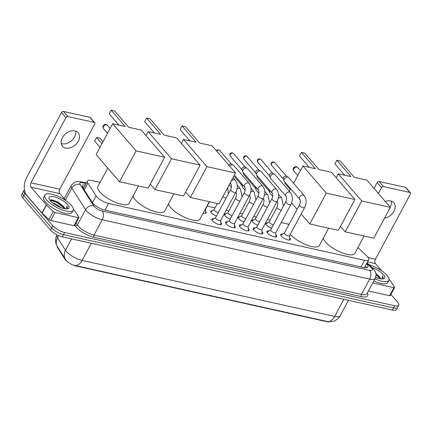 <?xml version="1.0" encoding="UTF-8"?>
<svg xmlns="http://www.w3.org/2000/svg" width="432" height="432" viewBox="0 0 432 432"><rect width="100%" height="100%" fill="white"/><g stroke="black" fill="none" stroke-linecap="round" stroke-linejoin="round"><path stroke-width="0.65" d="M271.555 228.247A5.157 1.696 -151.8 0 1 266.366 224.969A5.157 1.696 -151.8 0 1 265.793 223.42A5.157 1.696 -151.8 0 1 267.311 223.02M257.785 225.191A5.157 1.696 -151.8 0 1 252.596 221.918A5.157 1.696 -151.8 0 1 252.029 220.363A5.157 1.696 -151.8 0 1 253.541 219.964M244.015 222.134A5.157 1.696 -151.8 0 1 238.826 218.862A5.157 1.696 -151.8 0 1 238.259 217.307A5.157 1.696 -151.8 0 1 239.776 216.907M230.245 219.078A5.157 1.696 -151.8 0 1 225.056 215.806A5.157 1.696 -151.8 0 1 224.489 214.25A5.157 1.696 -151.8 0 1 226.006 213.856M216.481 216.027A5.157 1.696 -151.8 0 1 211.286 212.749A5.157 1.696 -151.8 0 1 210.719 211.194A5.157 1.696 -151.8 0 1 212.236 210.8M289.58 237.762A5.486 1.804 -151.8 0 1 289.769 237.973A5.486 1.804 -151.8 0 1 290.374 239.63A5.486 1.804 -151.8 0 1 286.416 239.425A5.486 1.804 -151.8 0 1 281.313 236.099A5.486 1.804 -151.8 0 1 280.708 234.441A5.486 1.804 -151.8 0 1 282.701 234.074M275.81 234.706A5.486 1.804 -151.8 0 1 276.005 234.922A5.486 1.804 -151.8 0 1 276.61 236.574A5.486 1.804 -151.8 0 1 272.646 236.369A5.486 1.804 -151.8 0 1 267.543 233.042A5.486 1.804 -151.8 0 1 266.938 231.39A5.486 1.804 -151.8 0 1 268.936 231.017M262.04 231.649A5.486 1.804 -151.8 0 1 262.235 231.865A5.486 1.804 -151.8 0 1 262.84 233.518A5.486 1.804 -151.8 0 1 258.876 233.312A5.486 1.804 -151.8 0 1 253.773 229.986A5.486 1.804 -151.8 0 1 253.168 228.334A5.486 1.804 -151.8 0 1 255.166 227.961M248.27 228.593A5.486 1.804 -151.8 0 1 248.465 228.809A5.486 1.804 -151.8 0 1 249.07 230.461A5.486 1.804 -151.8 0 1 245.106 230.261A5.486 1.804 -151.8 0 1 240.003 226.93A5.486 1.804 -151.8 0 1 239.398 225.277A5.486 1.804 -151.8 0 1 241.396 224.91M234.5 225.542A5.486 1.804 -151.8 0 1 234.695 225.752A5.486 1.804 -151.8 0 1 235.3 227.405A5.486 1.804 -151.8 0 1 231.336 227.205A5.486 1.804 -151.8 0 1 226.233 223.873A5.486 1.804 -151.8 0 1 225.628 222.221A5.486 1.804 -151.8 0 1 227.626 221.854M220.73 222.485A5.486 1.804 -151.8 0 1 220.925 222.696A5.486 1.804 -151.8 0 1 221.53 224.354A5.486 1.804 -151.8 0 1 217.571 224.149A5.486 1.804 -151.8 0 1 212.463 220.822A5.486 1.804 -151.8 0 1 211.858 219.164A5.486 1.804 -151.8 0 1 213.856 218.797M100.121 182.38L91.584 180.484A9.671 3.181 28.2 0 0 87.458 181.013A9.671 3.181 28.2 0 0 87.874 183.065L96.077 195.885A9.671 3.181 28.2 0 0 96.725 196.749A9.671 3.181 28.2 0 0 108.578 203.499L364.565 260.302A9.671 3.181 28.2 0 0 368.696 259.772A9.671 3.181 28.2 0 0 366.752 255.949L357.907 247.595M57.272 246.521A8.705 2.862 28.2 0 0 57.758 247.99L64.94 259.205A8.705 2.862 28.2 0 0 65.524 259.978A8.705 2.862 28.2 0 0 76.189 266.058L326.716 321.651A8.705 2.862 28.2 0 0 329.405 321.808M289.073 224.305L281.189 222.556M270.135 220.104L267.419 219.499M256.365 217.048L253.649 216.448M242.595 213.991L239.884 213.392M228.825 210.935L226.114 210.335M215.055 207.884L207.171 206.134M205.535 211.534A5.157 1.696 -151.8 0 1 206.042 213.014A5.157 1.696 -151.8 0 1 203.18 213.122M58.639 235.591L57.478 237.762A11.281 9.18 147.4 0 0 57.434 246.775L55.982 243.529C55.831 243.767 54.799 238.588 56.921 235.019A12.895 4.239 28.2 0 0 57.478 237.762L65.475 250.258A12.895 4.239 28.2 0 0 66.344 251.408A12.895 4.239 28.2 0 0 82.139 260.41A11.281 6.917 102.5 0 1 75.265 265.572L327.78 321.602L333.283 321.327C334.039 321.365 338.812 318.962 340.162 315.738L348.435 300.31M65.696 259.659L66.301 260.458L65.696 259.659M390.928 294.397L397.759 302.324A9.671 3.181 -151.8 0 1 398.822 305.24L397.672 307.384A9.671 3.181 -151.8 0 1 393.541 307.913L63.482 234.673A9.671 3.181 -151.8 0 1 51.635 227.923L23.814 195.631A9.671 3.181 -151.8 0 1 22.75 192.715A9.671 3.181 -151.8 0 0 23.814 195.631L51.635 227.923A9.671 3.181 -151.8 0 0 63.482 234.673L393.541 307.913A9.671 3.181 -151.8 0 0 397.672 307.384L396.522 309.533A9.671 3.181 -151.8 0 1 392.391 310.063L62.332 236.822A9.671 3.181 -151.8 0 1 50.479 230.067L22.664 197.775A9.671 3.181 -151.8 0 1 21.6 194.859L23.9 190.571A9.671 3.181 -151.8 0 1 24.462 190.053M85.347 184.939A9.671 3.181 28.2 0 0 82.442 185.679A9.671 3.181 28.2 0 0 82.863 187.736L92.297 202.478A9.671 3.181 28.2 0 0 92.945 203.337A9.671 3.181 28.2 0 0 104.798 210.092L363.771 267.554A9.671 3.181 28.2 0 0 367.902 267.025A9.671 3.181 28.2 0 0 366.541 263.785M398.822 305.24A9.671 3.181 -151.8 0 1 394.691 305.77L64.633 232.529A9.671 3.181 -151.8 0 1 52.785 225.774L24.97 193.482A9.671 3.181 -151.8 0 1 23.9 190.571M63.558 197.921L64.46 198.121M365.391 265.934A9.671 3.181 -151.8 0 1 366.676 267.754M82.517 187.099A9.671 3.181 -151.8 0 1 84.197 187.088M71.431 205.448A16.119 5.303 -151.8 0 1 73.208 210.303A16.119 5.303 -151.8 0 1 61.571 209.709A16.119 5.303 -151.8 0 1 46.58 199.93A16.119 5.303 -151.8 0 1 44.804 195.075A16.119 5.303 -151.8 0 1 56.441 195.669A16.119 5.303 -151.8 0 1 71.431 205.448M73.208 210.303L72.058 212.452A16.119 5.303 -151.8 0 1 60.421 211.853A16.119 5.303 -151.8 0 1 45.425 202.079A16.119 5.303 -151.8 0 1 43.654 197.219L44.804 195.075M64.622 208.737L63.553 206.458L57.953 202.009L51.818 199.811L49.972 200.351M50.306 200.761A11.281 3.71 -151.8 0 1 49.075 198.833A11.281 3.71 -151.8 0 1 55.48 197.17A11.281 3.71 -151.8 0 1 67.705 204.622A11.281 3.71 -151.8 0 1 67.716 208.823A11.281 3.71 -151.8 0 1 50.306 200.761M63.731 206.696A8.057 2.651 -151.8 0 1 63.779 206.75A8.057 2.651 -151.8 0 1 64.778 208.769M56.975 205.81L55.75 205.103M60.95 207.662L56.435 204.374L52.213 202.608M67.144 208.861L67.608 208.381L67.014 205.967L66.123 208.931M64.039 207.155L57.218 202.063L51.246 199.8M64.595 208.505L56.986 202.489L50.161 200.129M67.522 208.526L67.014 205.967M75.686 131.117A10.314 7.409 -40.7 0 1 71.82 140.454A10.314 7.409 -40.7 0 1 62.008 143.759A10.314 7.409 -40.7 0 1 61.258 143.548M74.93 130.907A10.314 7.409 139.3 0 0 63.736 135.686A10.314 7.409 139.3 0 0 62.51 146.221A10.314 7.409 139.3 0 0 65.723 148.073A10.314 7.409 139.3 0 0 76.918 143.294A10.314 7.409 139.3 0 0 78.143 132.759A10.314 7.409 139.3 0 0 74.93 130.907M78.257 217.609A1.609 0.529 28.2 0 0 78.948 217.523L74.633 225.574A1.609 0.529 -151.8 0 1 73.942 225.661L78.257 217.609L55.021 212.458L50.706 220.504A1.609 0.529 -151.8 0 1 48.875 219.532L42.136 213.16A1.609 0.529 -151.8 0 1 41.985 213.008L26.681 195.237A12.895 7.906 102.5 0 1 26.579 177.709L61.533 112.52A1.609 1.156 -40.7 0 1 63.493 111.456L67.883 116.554A1.609 1.156 139.3 0 0 65.923 117.617L30.969 182.806A3.224 1.976 -77.5 0 0 30.996 187.191L46.305 204.962A1.609 0.529 28.2 0 0 46.451 205.114L53.19 211.48A1.609 0.529 28.2 0 0 55.021 212.458M73.942 225.661L50.706 220.504M65.999 200.75L59.827 193.59A3.224 1.976 -77.5 0 1 59.8 189.205L94.754 124.016A1.609 1.156 139.3 0 0 94.732 122.688A1.609 1.156 139.3 0 0 94.23 122.402L89.84 117.299L63.493 111.456M89.84 117.299A1.609 1.156 -40.7 0 1 90.342 117.59L94.732 122.688M94.23 122.402L67.883 116.554M78.948 217.523A1.609 0.529 28.2 0 0 78.878 217.183L75.244 211.502A1.609 0.529 28.2 0 0 75.136 211.361L73.429 209.38M368.906 264.632A16.119 5.303 -151.8 0 1 387.077 275.486A16.119 5.303 -151.8 0 1 388.854 280.346A16.119 5.303 -151.8 0 1 374.965 278.797M388.854 280.346L387.704 282.49A16.119 5.303 -151.8 0 1 373.815 280.946M379.377 276.734A8.057 2.651 -151.8 0 1 379.426 276.793L375.856 273.461M371.903 267.467A11.281 3.71 -151.8 0 1 383.351 274.66A11.281 3.71 -151.8 0 1 383.362 278.867A11.281 3.71 -151.8 0 1 375.646 277.317M376.596 277.7L375.759 276.944M380.268 278.78L379.42 276.799A8.057 2.651 -151.8 0 1 380.425 278.807M382.79 278.899L383.254 278.424L382.66 276.01L381.769 278.969M379.685 277.193L375.948 273.991M380.241 278.548L376.007 274.622M383.168 278.564L382.66 276.01M138.429 185.96L129.109 203.342A17.728 5.832 -151.8 0 1 116.305 202.684A17.728 5.832 -151.8 0 1 99.814 191.932A17.728 5.832 -151.8 0 1 97.859 186.586L107.773 168.107M128.687 127.278L114.631 110.965L111.154 110.192L125.204 126.506L112.655 123.719L136.08 150.914L164.662 157.259L141.237 130.064L128.687 127.278M164.662 157.259L148.117 188.109L119.534 181.764L96.115 154.57L112.655 123.719M119.534 181.764L136.08 150.914M111.154 110.192L109.226 113.783L118.994 125.129M100.008 147.307L94.608 141.043L96.536 137.446L101.936 143.71M96.536 137.446L100.019 138.218L103.016 141.701M173.875 193.822L164.549 211.21A17.728 5.832 -151.8 0 1 151.751 210.551A17.728 5.832 -151.8 0 1 135.259 199.8A17.728 5.832 -151.8 0 1 133.094 195.907M164.128 135.14L150.071 118.827L146.594 118.055L160.645 134.368L148.095 131.587L171.52 158.782L200.102 165.121L176.677 137.927L164.128 135.14M145.967 135.556L148.095 131.587M200.102 165.121L183.562 195.971L154.98 189.632L171.52 158.782M150.244 184.14L154.98 189.632M146.594 118.055L144.666 121.651L154.435 132.991M209.315 201.685L199.994 219.073A17.728 5.832 -151.8 0 1 187.191 218.414A17.728 5.832 -151.8 0 1 170.699 207.662A17.728 5.832 -151.8 0 1 168.534 203.774M199.568 143.008L185.512 126.689L182.034 125.917L196.09 142.236L183.535 139.45L206.96 166.644L235.543 172.984L212.117 145.795L199.568 143.008M181.408 143.419L183.535 139.45M235.543 172.984L219.002 203.839L190.42 197.494L206.96 166.644M185.69 192.002L190.42 197.494M182.034 125.917L180.106 129.514L189.88 140.859M328.66 228.172L319.34 245.554A17.728 5.832 -151.8 0 1 306.736 244.976A17.728 5.832 -151.8 0 1 290.255 234.382M318.919 169.49L304.862 153.176L301.385 152.404L315.436 168.718L302.886 165.931L326.311 193.126L354.893 199.471L331.468 172.276L318.919 169.49M289.321 191.236L290.655 188.746M293.593 183.265L302.886 165.931M354.893 199.471L338.348 230.321L309.766 223.976L326.311 193.126M291.589 202.873L297.124 209.299M301.18 214.007L309.766 223.976M301.385 152.404L299.457 155.995L309.226 167.341M290.239 189.518L284.839 183.254L285.255 182.477M364.106 236.034L354.78 253.422A17.728 5.832 -151.8 0 1 341.982 252.763A17.728 5.832 -151.8 0 1 325.49 242.012A17.728 5.832 -151.8 0 1 323.325 238.124M354.359 177.352L340.303 161.039L336.825 160.267L350.881 176.58L338.326 173.799L361.751 200.993L390.334 207.333L366.908 180.139L354.359 177.352M336.199 177.768L338.326 173.799M390.334 207.333L373.793 238.183L345.211 231.844L361.751 200.993M340.481 226.352L345.211 231.844M336.825 160.267L334.897 163.863L344.666 175.203M220.46 224.797A4.833 1.588 28.2 0 0 220.671 224.581A4.833 1.588 28.2 0 0 220.736 224.3L220.73 220.374M215.897 218.581A2.9 0.956 28.2 0 0 218.597 220.342A2.9 0.956 28.2 0 0 220.693 220.45L235.764 192.332A2.9 0.956 28.2 0 1 234.662 192.521A2.9 0.956 28.2 0 1 230.974 190.463A2.9 0.956 28.2 0 1 230.65 189.589L215.579 217.706A2.9 0.956 28.2 0 0 215.897 218.581M215.617 217.631L212.344 219.802A4.833 1.588 28.2 0 0 212.144 220.012A4.833 1.588 28.2 0 0 212.08 220.309M234.225 227.853A4.833 1.588 28.2 0 0 234.436 227.637A4.833 1.588 28.2 0 0 234.506 227.356L234.5 223.43M229.667 221.638A2.9 0.956 28.2 0 0 232.367 223.393A2.9 0.956 28.2 0 0 234.457 223.501L249.534 195.388A2.9 0.956 28.2 0 1 248.432 195.577A2.9 0.956 28.2 0 1 244.739 193.52A2.9 0.956 28.2 0 1 244.42 192.645L229.349 220.763A2.9 0.956 28.2 0 0 229.667 221.638M229.7 166.201A2.9 2.084 -40.7 0 1 232.789 164.927A2.9 2.084 -40.7 0 1 233.269 165.105A2.9 2.084 -40.7 0 1 233.696 165.445L249.124 183.357C251.554 186.937 251.689 190.949 249.534 195.388M228.625 164.954A2.095 1.507 -40.7 0 1 230.969 163.895A2.095 1.507 -40.7 0 1 231.314 164.025L233.269 165.105M229.387 220.687L226.114 222.858A4.833 1.588 28.2 0 0 225.914 223.069A4.833 1.588 28.2 0 0 225.85 223.366M247.995 230.909A4.833 1.588 28.2 0 0 248.206 230.693A4.833 1.588 28.2 0 0 248.27 230.413L248.27 226.481M243.437 224.689A2.9 0.956 28.2 0 0 246.132 226.449A2.9 0.956 28.2 0 0 248.227 226.557L263.304 198.445A2.9 0.956 28.2 0 1 262.202 198.628A2.9 0.956 28.2 0 1 258.509 196.576A2.9 0.956 28.2 0 1 258.19 195.701L243.113 223.814A2.9 0.956 28.2 0 0 243.437 224.689M262.894 186.413A2.9 2.084 -40.7 0 0 262.127 185.927A2.9 2.084 -40.7 0 0 261.992 185.895A2.9 2.084 -40.7 0 0 258.844 187.24A2.9 2.084 -40.7 0 0 258.498 190.199L243.07 172.287A2.9 2.084 -40.7 0 1 242.789 171.817A2.9 2.084 -40.7 0 1 243.027 169.9A2.9 2.084 -40.7 0 1 246.559 167.978A2.9 2.084 -40.7 0 1 247.039 168.156A2.9 2.084 -40.7 0 1 247.466 168.502L262.894 186.413C265.318 189.994 265.459 194 263.304 198.445M242.789 171.817L242.017 169.722A2.095 1.507 -40.7 0 1 242.185 168.334A2.095 1.507 -40.7 0 1 244.739 166.952A2.095 1.507 -40.7 0 1 245.084 167.081L247.039 168.156M243.157 223.744L239.879 225.914A4.833 1.588 28.2 0 0 239.684 226.12A4.833 1.588 28.2 0 0 239.62 226.417M261.765 233.966A4.833 1.588 28.2 0 0 261.976 233.744A4.833 1.588 28.2 0 0 262.04 233.469L262.035 229.538M257.202 227.745A2.9 0.956 28.2 0 0 259.902 229.505A2.9 0.956 28.2 0 0 261.997 229.613L277.074 201.501A2.9 0.956 28.2 0 1 275.972 201.685A2.9 0.956 28.2 0 1 272.279 199.633A2.9 0.956 28.2 0 1 271.96 198.758L256.883 226.87A2.9 0.956 28.2 0 0 257.202 227.745M276.664 189.47A2.9 2.084 -40.7 0 0 275.897 188.984A2.9 2.084 -40.7 0 0 275.762 188.951A2.9 2.084 -40.7 0 0 272.614 190.296A2.9 2.084 -40.7 0 0 272.268 193.255L256.835 175.343A2.9 2.084 -40.7 0 1 256.559 174.874A2.9 2.084 -40.7 0 1 256.797 172.951A2.9 2.084 -40.7 0 1 260.329 171.034A2.9 2.084 -40.7 0 1 260.809 171.212A2.9 2.084 -40.7 0 1 261.23 171.558L276.664 189.47C279.088 193.05 279.229 197.057 277.074 201.501M256.559 174.874L255.782 172.778A2.095 1.507 -40.7 0 1 255.955 171.391A2.095 1.507 -40.7 0 1 258.503 170.008A2.095 1.507 -40.7 0 1 258.849 170.132L260.809 171.212M256.927 226.8L253.649 228.965A4.833 1.588 28.2 0 0 253.454 229.176A4.833 1.588 28.2 0 0 253.39 229.473M275.535 237.022A4.833 1.588 28.2 0 0 275.746 236.801A4.833 1.588 28.2 0 0 275.81 236.52L275.805 232.594M270.972 230.801A2.9 0.956 28.2 0 0 273.672 232.562A2.9 0.956 28.2 0 0 275.767 232.67L290.844 204.552A2.9 0.956 28.2 0 1 289.742 204.741A2.9 0.956 28.2 0 1 286.049 202.689A2.9 0.956 28.2 0 1 285.73 201.814L270.653 229.927A2.9 0.956 28.2 0 0 270.972 230.801M290.434 192.526A2.9 2.084 -40.7 0 0 289.667 192.04A2.9 2.084 -40.7 0 0 289.526 192.002A2.9 2.084 -40.7 0 0 286.378 193.347A2.9 2.084 -40.7 0 0 286.038 196.312L270.605 178.4A2.9 2.084 -40.7 0 1 270.329 177.925A2.9 2.084 -40.7 0 1 270.567 176.008A2.9 2.084 -40.7 0 1 274.099 174.091A2.9 2.084 -40.7 0 1 274.579 174.269A2.9 2.084 -40.7 0 1 275 174.609L290.434 192.526C292.858 196.106 292.993 200.113 290.844 204.552M270.329 177.925L269.552 175.835A2.095 1.507 -40.7 0 1 269.725 174.447A2.095 1.507 -40.7 0 1 272.273 173.059A2.095 1.507 -40.7 0 1 272.619 173.189L274.579 174.269M270.691 229.851L267.419 232.022A4.833 1.588 28.2 0 0 267.224 232.232A4.833 1.588 28.2 0 0 267.16 232.529M289.305 240.073A4.833 1.588 28.2 0 0 289.516 239.857A4.833 1.588 28.2 0 0 289.58 239.576L289.575 235.651M284.742 233.858A2.9 0.956 28.2 0 0 287.442 235.618A2.9 0.956 28.2 0 0 289.537 235.726L304.609 207.608A2.9 0.956 28.2 0 1 303.512 207.797A2.9 0.956 28.2 0 1 299.819 205.74A2.9 0.956 28.2 0 1 299.5 204.865L284.423 232.983A2.9 0.956 28.2 0 0 284.742 233.858M304.204 195.583A2.9 2.084 -40.7 0 0 303.437 195.097A2.9 2.084 -40.7 0 0 303.296 195.059A2.9 2.084 -40.7 0 0 300.148 196.403A2.9 2.084 -40.7 0 0 299.808 199.368L284.375 181.451A2.9 2.084 -40.7 0 1 284.099 180.981A2.9 2.084 -40.7 0 1 284.337 179.064A2.9 2.084 -40.7 0 1 287.869 177.147A2.9 2.084 -40.7 0 1 288.344 177.325A2.9 2.084 -40.7 0 1 288.77 177.665L304.204 195.583C306.628 199.157 306.763 203.17 304.609 207.608M284.099 180.981L283.322 178.886A2.095 1.507 -40.7 0 1 283.495 177.503A2.095 1.507 -40.7 0 1 286.043 176.116A2.095 1.507 -40.7 0 1 286.389 176.245L288.344 177.325M284.461 232.907L281.189 235.078A4.833 1.588 28.2 0 0 280.994 235.289A4.833 1.588 28.2 0 0 280.924 235.586M205.475 213.381A4.833 1.588 28.2 0 0 205.535 213.122L205.529 209.191M205.135 209.482A2.9 0.956 28.2 0 0 205.492 209.266L209.531 201.733M217.415 203.483L214.148 209.579A2.9 0.956 28.2 0 0 214.466 210.454A2.9 0.956 28.2 0 0 218.349 212.539M214.186 209.504L210.913 211.675A4.833 1.588 28.2 0 0 210.724 211.869M230.65 189.589C231.628 187.121 231.73 185.29 230.958 184.091A2.9 2.084 -40.7 0 1 231.304 181.127A2.9 2.084 -40.7 0 1 234.452 179.782A2.9 2.084 -40.7 0 1 234.592 179.82A2.9 2.084 -40.7 0 1 235.354 180.306C237.784 183.881 237.919 187.893 235.764 192.332A2.9 2.084 -40.7 0 0 235.991 192.65C236.758 193.844 236.655 195.68 235.683 198.148L227.918 212.636A2.9 0.956 28.2 0 0 228.236 213.511A2.9 0.956 28.2 0 0 232.119 215.595M227.956 212.56L224.683 214.731A4.833 1.588 28.2 0 0 224.494 214.925M249.545 195.372A2.9 2.084 -40.7 0 0 249.761 195.701C250.528 196.9 250.425 198.736 249.453 201.204L241.682 215.692A2.9 0.956 28.2 0 0 242.006 216.567A2.9 0.956 28.2 0 0 245.889 218.646M245.165 190.372L242.644 187.445A2.9 2.084 -40.7 0 1 242.368 186.97A2.9 2.084 -40.7 0 1 242.606 185.053A2.9 2.084 -40.7 0 1 242.735 184.831M242.368 186.97L241.591 184.88A2.095 1.507 -40.7 0 1 241.699 183.627M241.726 215.617L238.448 217.787A4.833 1.588 28.2 0 0 238.264 217.982M263.315 198.428A2.9 2.084 -40.7 0 0 263.531 198.758C264.298 199.957 264.195 201.787 263.223 204.26L255.452 218.743A2.9 0.956 28.2 0 0 255.771 219.618A2.9 0.956 28.2 0 0 259.654 221.702M258.935 193.428L256.414 190.496A2.9 2.084 -40.7 0 1 256.138 190.026A2.9 2.084 -40.7 0 1 256.376 188.109A2.9 2.084 -40.7 0 1 256.505 187.888M256.138 190.026L255.361 187.931A2.095 1.507 -40.7 0 1 255.469 186.683M255.496 218.673L252.218 220.844A4.833 1.588 28.2 0 0 252.034 221.033M277.079 201.485A2.9 2.084 -40.7 0 0 277.301 201.814C278.068 203.013 277.965 204.844 276.993 207.317L269.222 221.8A2.9 0.956 28.2 0 0 269.541 222.674A2.9 0.956 28.2 0 0 273.424 224.759M272.705 196.484L270.184 193.552A2.9 2.084 -40.7 0 1 269.908 193.082A2.9 2.084 -40.7 0 1 270.146 191.165A2.9 2.084 -40.7 0 1 270.275 190.944M269.908 193.082L269.131 190.987A2.095 1.507 -40.7 0 1 269.233 189.734M269.26 221.729L265.988 223.895A4.833 1.588 28.2 0 0 265.799 224.089M384.518 218.176A10.314 7.409 139.3 0 0 393.622 211.837A10.314 7.409 139.3 0 0 393.79 202.797A10.314 7.409 139.3 0 0 390.577 200.945A10.314 7.409 139.3 0 0 385.268 201.452M393.903 287.653A1.609 0.529 28.2 0 0 394.594 287.566L390.274 295.612A1.609 0.529 -151.8 0 1 389.588 295.699L393.903 287.653L372.735 282.955M389.588 295.699L368.42 291.006M374.036 188.417L377.179 182.563A1.609 1.156 -40.7 0 1 379.139 181.494L383.53 186.597A1.609 1.156 139.3 0 0 381.569 187.661L378.432 193.514M381.645 270.794L375.473 263.628A3.224 1.976 -77.5 0 1 375.446 259.249L410.4 194.06A1.609 1.156 139.3 0 0 410.378 192.731A1.609 1.156 139.3 0 0 409.876 192.44L405.486 187.342L379.139 181.494M405.486 187.342A1.609 1.156 -40.7 0 1 405.988 187.634L410.378 192.731M409.876 192.44L383.53 186.597M394.594 287.566A1.609 0.529 28.2 0 0 394.524 287.221L390.89 281.545A1.609 0.529 28.2 0 0 390.782 281.399L389.075 279.418M391.333 201.161A10.314 7.409 -40.7 0 1 390.139 207.112M92.437 202.684L96.077 195.885M365.299 267.797A9.671 5.81 133.4 0 0 364.581 267.44M64.94 259.205L65.146 258.822M57.758 247.99L57.964 247.606M84.11 187.207A9.671 5.929 102.5 0 1 84.132 187.213L83.209 187.034M105.014 210.141L108.578 203.499M84.224 189.869L87.874 183.065M361.006 266.944L364.565 260.302M65.972 260.053L65.432 259.276A11.281 9.18 147.4 0 1 65.475 250.258L71.582 238.874M327.78 321.602A11.281 6.917 -77.5 0 0 334.66 316.44A12.895 4.239 28.2 0 0 340.162 315.738M91.336 243.259L82.139 260.41L334.66 316.44L343.856 299.29M392.391 310.063L394.691 305.77M62.332 236.822L64.633 232.529M50.479 230.067L52.785 225.774M22.664 197.775L24.97 193.482M86.103 183.535L82.577 182.752A6.448 2.122 28.2 0 0 80.104 184.475L93.847 205.945A6.448 2.122 28.2 0 0 94.279 206.518A6.448 2.122 28.2 0 0 102.179 211.021L369.608 270.362A6.448 2.122 28.2 0 0 371.65 268.067A6.448 2.122 28.2 0 0 371.066 267.462L366.757 263.39M369.608 270.362A6.448 3.953 -77.5 0 1 369.657 279.126L102.233 219.785A12.895 4.239 -151.8 0 1 86.432 210.784A12.895 4.239 -151.8 0 1 85.568 209.633L77.366 224.926A12.895 4.239 28.2 0 0 78.235 226.071A12.895 4.239 28.2 0 0 94.03 235.078L361.46 294.419A12.895 4.239 28.2 0 0 366.968 293.711L375.165 278.424A12.895 4.239 -151.8 0 1 369.657 279.126L361.46 294.419A1.609 0.988 102.5 0 0 361.471 296.611L94.046 237.271A1.609 0.988 102.5 0 1 94.03 235.078L102.233 219.785A6.448 3.953 -77.5 0 0 102.179 211.021M375.165 278.424C376.931 273.148 375.667 272.257 373.658 269.228L372.616 268.137A6.448 3.872 133.4 0 0 371.066 267.462M94.046 237.271A14.504 4.768 -151.8 0 1 76.27 227.14A14.504 4.768 -151.8 0 1 75.298 225.85L74.855 225.153M367.281 293.128A14.504 4.768 -151.8 0 1 361.471 296.611M93.847 205.945A6.448 5.243 147.4 0 0 85.568 209.633L71.82 188.163L65.426 200.092M80.104 184.475A6.448 5.243 147.4 0 0 71.82 188.163A12.895 4.239 -151.8 0 1 71.269 185.425L64.179 198.644M76.064 222.896L77.366 224.926A1.609 1.312 -32.6 0 1 75.298 225.85M82.577 182.752A6.448 3.953 -77.5 0 0 81.097 181.823C77.965 181.802 75.87 179.793 71.269 185.425M59.8 189.205L30.969 182.806M59.827 193.59L30.996 187.191M41.985 213.008L46.305 204.962M65.923 117.617L61.533 112.52M46.451 205.114L42.136 213.16M48.875 219.532L53.19 211.48M103.513 126.581A2.581 1.852 139.3 0 0 103.545 128.704A2.581 2.581 0 0 1 106.056 124.502A2.581 2.581 0 0 1 107.455 125.339A2.581 1.852 139.3 0 0 106.65 124.875A2.581 1.852 139.3 0 0 103.513 126.581M293.744 168.793A2.581 1.852 139.3 0 0 293.776 170.915A2.581 2.581 0 0 1 296.287 166.714A2.581 2.581 0 0 1 297.686 167.551A2.581 1.852 139.3 0 0 296.881 167.087A2.581 1.852 139.3 0 0 293.744 168.793M216.707 151.119A2.095 1.507 -40.7 0 1 219.051 150.061A2.095 1.507 -40.7 0 1 219.704 150.439L231.493 164.122M216.34 150.692L217.037 150.012L218.57 149.758A2.095 1.285 102.5 0 1 219.051 150.061M244.42 192.645C245.398 190.177 245.5 188.341 244.728 187.148A2.9 2.084 -40.7 0 1 245.074 184.183A2.9 2.084 -40.7 0 1 248.222 182.839A2.9 2.084 -40.7 0 1 248.357 182.876A2.9 2.084 -40.7 0 1 249.124 183.357M233.474 153.495L232.34 152.815C229.937 152.788 229.257 153.927 230.299 156.227A2.095 1.507 -40.7 0 1 230.548 154.089A2.095 1.507 -40.7 0 1 232.821 153.117A2.095 1.507 -40.7 0 1 233.474 153.495L245.263 167.179M232.34 152.815A2.095 1.285 102.5 0 1 232.821 153.117M247.239 156.546L246.11 155.871C243.707 155.844 243.027 156.983 244.069 159.284A2.095 1.507 -40.7 0 1 244.318 157.145A2.095 1.507 -40.7 0 1 246.591 156.173A2.095 1.507 -40.7 0 1 247.239 156.546L259.027 170.235M246.11 155.871A2.095 1.285 102.5 0 1 246.591 156.173M261.009 159.602L259.875 158.927C257.477 158.9 256.797 160.04 257.834 162.34A2.095 1.507 -40.7 0 1 258.082 160.196A2.095 1.507 -40.7 0 1 260.356 159.224A2.095 1.507 -40.7 0 1 261.009 159.602L272.797 173.286M259.875 158.927A2.095 1.285 102.5 0 1 260.356 159.224M274.779 162.659L273.645 161.978C271.247 161.957 270.567 163.091 271.604 165.391A2.095 1.507 -40.7 0 1 271.852 163.253A2.095 1.507 -40.7 0 1 274.126 162.281A2.095 1.507 -40.7 0 1 274.779 162.659L286.567 176.342M273.645 161.978A2.095 1.285 102.5 0 1 274.126 162.281M222.89 196.576A2.9 0.956 28.2 0 0 225.925 198.023A2.9 0.956 28.2 0 0 226.114 198.05M235.683 198.148A2.9 0.956 28.2 0 0 236.002 199.022A2.9 0.956 28.2 0 0 239.695 201.074A2.9 0.956 28.2 0 0 239.884 201.107M236.968 189.059A2.9 2.084 -40.7 0 1 239.485 188.341A2.9 2.084 -40.7 0 1 239.62 188.374A2.9 2.084 -40.7 0 1 240.386 188.86L237.244 185.215M249.453 201.204A2.9 0.956 28.2 0 0 249.772 202.079A2.9 0.956 28.2 0 0 253.465 204.131A2.9 0.956 28.2 0 0 253.654 204.163M250.738 192.116A2.9 2.084 -40.7 0 1 253.255 191.398A2.9 2.084 -40.7 0 1 253.39 191.43A2.9 2.084 -40.7 0 1 254.156 191.916L251.014 188.266M243.227 172.471L243.643 174.436A2.095 1.507 -40.7 0 1 243.551 172.849M263.223 204.26A2.9 0.956 28.2 0 0 263.542 205.135A2.9 0.956 28.2 0 0 267.235 207.187A2.9 0.956 28.2 0 0 267.424 207.22M264.508 195.172A2.9 2.084 -40.7 0 1 267.019 194.449A2.9 2.084 -40.7 0 1 267.16 194.486A2.9 2.084 -40.7 0 1 267.926 194.972L264.784 191.322M256.991 175.527L257.413 177.493A2.095 1.507 -40.7 0 1 257.321 175.9M276.993 207.317A2.9 0.956 28.2 0 0 277.312 208.186A2.9 0.956 28.2 0 0 281.005 210.244A2.9 0.956 28.2 0 0 281.194 210.271M278.278 198.229A2.9 2.084 -40.7 0 1 280.789 197.505A2.9 2.084 -40.7 0 1 280.93 197.543A2.9 2.084 -40.7 0 1 281.696 198.029L278.554 194.378M375.446 259.249L368.231 257.645M375.473 263.628L367.567 261.873M381.569 187.661L377.179 182.563M365.396 267.802L364.727 267.17M83.398 188.579L87.458 181.013M364.451 267.689L368.696 259.772M65.432 259.276L57.434 246.775M86.389 183.001L81.097 181.823M372.616 268.137L367.033 262.867M107.514 133.31L103.545 128.704M110.122 128.439L107.455 125.339M297.745 175.522L293.776 170.915M300.359 170.651L297.686 167.551M235.354 180.306L233.053 177.633M230.958 184.091L230.116 183.109M244.728 187.148L234.387 175.138M219.704 150.439L218.57 149.758M258.498 190.199C259.265 191.398 259.162 193.234 258.19 195.701M230.299 156.227L242.087 169.911M272.268 193.255C273.035 194.454 272.932 196.285 271.96 198.758M244.069 159.284L255.852 172.967M286.038 196.312C286.805 197.51 286.702 199.341 285.73 201.814M257.834 162.34L269.622 176.024M299.808 199.368C300.575 200.567 300.472 202.397 299.5 204.865M271.604 165.391L283.392 179.08M227.723 187.569L228.371 193.844M240.386 188.86L242.141 196.9M235.991 192.65L235.748 192.364M231.401 187.315L229.219 184.783M254.156 191.916L255.911 199.957M249.761 195.701L249.518 195.421M233.896 176.056L241.661 185.069M267.926 194.972L269.681 203.013M263.531 198.758L263.288 198.477M243.643 174.436L255.431 188.125M281.696 198.029L283.446 206.064M277.301 201.814L277.052 201.533M257.413 177.493L269.201 191.176"/></g></svg>
